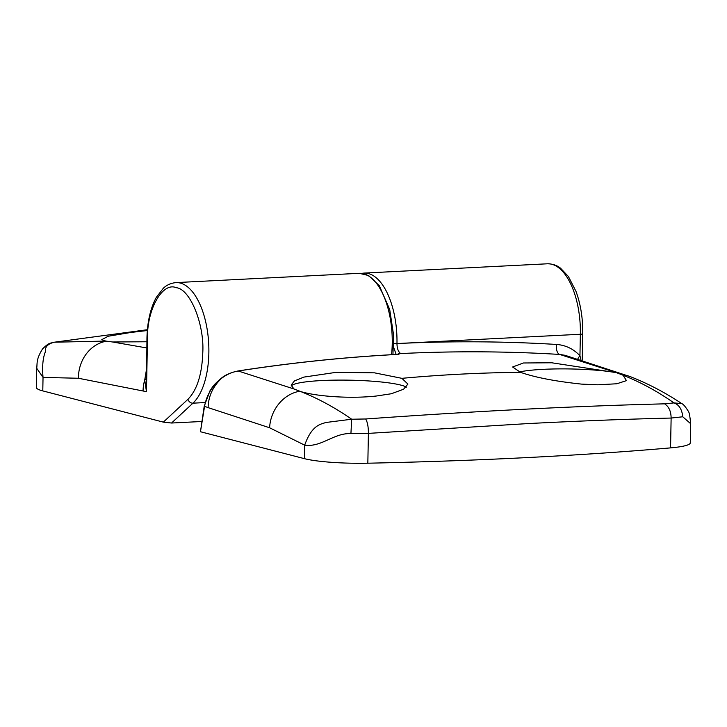 <?xml version="1.0" encoding="UTF-8"?>
<svg xmlns="http://www.w3.org/2000/svg" width="727" height="727" viewBox="0 0 727 727"><rect width="100%" height="100%" fill="white"/><g stroke="black" fill="none" stroke-linecap="round" stroke-linejoin="round"><path stroke-width="1.09" d="M681.79 403.621L681.762 403.603C683.235 404.13 685.325 406.52 688.006 410.8C689.06 411.418 689.941 415.717 690.65 423.687L682.753 416.78L671.13 418.052C627.546 419.088 579.746 420.942 527.72 423.596L368.407 433.383L350.923 433.583C333.611 432.901 321.579 447.468 304.704 445.178L304.44 458.664L200.461 431.738L204.514 406.702C206.386 395.47 212.002 386.064 221.353 378.485C226.606 374.469 232.222 371.97 238.202 370.997C291.382 362.764 344.253 357.239 396.824 354.449A2.69 1.272 -93 0 0 396.633 354.422L396.633 354.422A2.69 1.272 -93 0 0 396.442 354.467M690.65 423.696L690.277 442.888A53.862 6.952 -178.9 0 1 670.558 447.877A897.763 115.929 -178.9 0 1 527.066 457.583A897.763 115.929 -178.9 0 1 367.835 463.208A53.862 6.952 -178.9 0 1 304.44 458.664M291.291 386.028A58.351 7.534 -178.9 0 1 321.816 380.548A58.351 7.534 -178.9 0 1 406.375 387.118M391.38 393.743L376.468 395.997C350.732 398.905 316.718 396.46 300.714 391.562L293.926 388.954L291.145 385.092L294.453 380.903L303.85 377.104L336.247 372.324L374.46 372.833L401.886 378.331L407.902 384.083L403.585 389.218L391.38 393.743M519.487 371.942A58.351 7.534 -178.9 0 1 543.142 369.343A58.351 7.534 -178.9 0 1 616.46 372.669L623.094 375.241L626.456 380.63L616.778 383.774L597.785 384.792L581.555 384.11C555.401 381.348 535.054 377.422 520.505 372.324L512.599 366.999L523.449 362.982L551.738 362.782L616.46 372.669M204.223 406.148L209.967 390.826C212.82 386.973 211.902 386.319 221.099 378.413L221.353 378.485C212.738 386.819 208.34 396.542 208.131 407.638L204.223 406.157L200.461 431.738M396.16 354.449L393.534 347.024M208.131 407.638L269.608 427.767L304.704 445.178C312.083 423.932 321.897 424.214 325.56 422.532L351.686 419.225L365.645 418.979C367.48 421.96 368.398 426.758 368.407 433.383L367.835 463.208M350.923 433.583L351.686 419.225C335.011 407.629 318.017 398.405 300.714 391.562M670.558 447.877L671.13 418.052C671.03 411.309 668.867 406.575 664.642 403.839C575.829 406.057 476.158 411.1 365.645 418.979M682.753 416.78C681.999 409.365 679.073 404.739 673.993 402.912L664.642 403.839M622.403 374.914A35.914 30.97 -68.7 0 1 630.445 376.695C648.002 383.565 665.105 392.535 681.762 403.603L673.993 402.912C657.353 391.308 640.387 382.084 623.094 375.241M630.445 376.695L565.07 355.303L559.699 354.44L616.305 372.633M398.75 354.213A2.69 2.663 -34.2 0 1 400.513 353.586A1866.445 1627.671 104.5 0 1 559.699 354.44A8.978 4.335 93.5 0 1 556.4 344.444C565.579 345.098 573.43 348.869 579.946 355.748L580.873 359.729M397.76 354.34A2.69 2.181 -50.8 0 1 399.995 352.995C398.032 351.105 397.024 347.96 396.978 343.562L580.364 334.266L579.946 355.748A8.978 3.835 -42.9 0 0 577.865 358.847M399.995 352.995L400.513 353.586L396.824 354.449M201.742 421.496L171.545 423.023L163.339 422.123L187.993 399.25C197.062 389.963 201.988 374.46 202.778 352.722C204.523 324.287 190.029 288.773 176.243 287.71C162.557 281.658 146.845 309.348 147.49 338.409A4.489 0.582 -178.9 0 1 146.954 338.119L146.463 391.662L144.728 380.003L146.327 370.434M146.881 341.763L112.549 341.981L105.733 341.072L101.798 339.645L108.223 336.237L131.014 332.439L147.299 330.531A58.351 7.534 -178.9 0 1 147.327 330.531M163.339 422.123L42.784 390.899A53.862 6.952 -178.9 0 1 36.35 387.464L36.723 368.271L43.038 377.413C42.075 366.399 42.875 357.82 45.428 351.677C44.783 347.033 47.728 343.88 54.271 342.208L54.089 342.244C50.327 343.507 49.636 341.954 42.575 348.878C35.977 359.483 37.404 363.027 36.723 368.262M147.49 338.409L146.463 391.662L78.443 378.258L43.038 377.413L42.784 390.899M146.191 377.958L146.154 379.503M556.4 344.444C503.447 341.245 450.304 340.945 396.978 343.562L393.652 343.417L396.978 343.553A62.84 29.662 87.1 0 0 364.027 273.079L547.413 263.792A62.84 29.662 87.1 0 1 580.364 334.266A4.489 0.582 -178.9 0 0 582.727 333.802L582.218 360.129M221.099 378.413C224.961 375.05 230.577 372.569 237.965 370.979A2.69 1.163 81.2 0 1 238.202 370.997L293.926 388.954M299.688 391.253A35.914 30.97 111.3 0 0 269.608 427.767M520.505 372.324A1862.183 1623.954 104.5 0 0 401.886 378.331M171.545 423.023L192.937 403.176A62.84 29.662 -92.9 0 0 208.858 353.077A62.84 29.662 -92.9 0 0 175.907 282.603C168.028 283.457 164.247 287.429 163.33 288.237L156.287 297.407C150.453 308.212 147.336 321.788 146.954 338.119M391.553 354.703A62.84 29.662 -92.9 0 0 392.235 343.789A62.84 29.662 -92.9 0 0 359.283 273.316L175.907 282.603M187.993 399.25A4.489 3.68 47.1 0 0 192.937 403.176L204.978 402.567M146.763 347.951L112.549 341.981M106.424 341.208A35.914 31.543 97.3 0 0 78.443 378.258M143.065 390.781A35.914 31.316 -75.5 0 1 144.728 380.003A8.978 3.517 3.2 0 0 146.172 378.422M105.733 341.072L54.271 342.208M547.413 263.792C555.337 263.846 559.499 267.418 560.49 268.136L568.432 276.542L576.029 291.463C580.709 304.34 582.936 318.453 582.727 333.802M364.027 273.079L361.664 273.37M237.965 370.979C291.154 362.746 344.044 357.221 396.633 354.422L398.905 354.258M147.399 329.713L54.107 342.235M359.283 273.316L368.589 275.542L379.267 285.638L389.699 309.493L393.525 334.674L392.943 354.622"/></g></svg>
